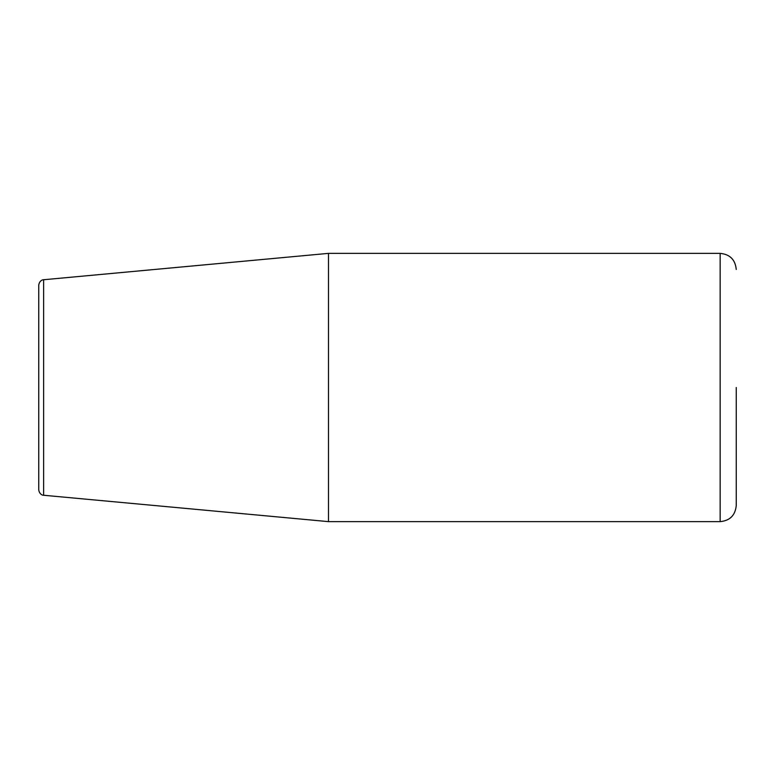 <?xml version="1.0" encoding="UTF-8"?>
<svg xmlns="http://www.w3.org/2000/svg" width="775" height="775" viewBox="0 0 775 775"><rect width="100%" height="100%" fill="white"/><g stroke="black" fill="none" stroke-linecap="round" stroke-linejoin="round"><path stroke-width="1.16" d="M736.25 269.458C735.291 259.683 729.934 254.316 720.149 253.367L720.149 521.633C729.934 520.684 735.291 515.317 736.25 505.542L736.25 387.5M38.75 387.5L38.75 489.916C39.564 495.196 43.797 495.438 43.623 495.254L43.623 279.746C43.797 279.562 39.564 279.804 38.75 285.084L38.75 387.5M720.149 253.367L328.484 253.367L328.484 521.633L720.149 521.633M43.623 495.254L328.484 521.633M43.623 279.746L328.484 253.367"/></g></svg>
